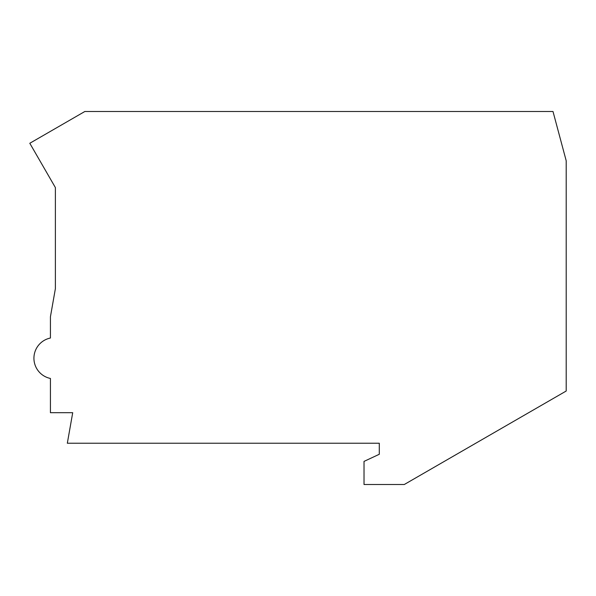 <?xml version="1.0" encoding="UTF-8"?>
<svg xmlns="http://www.w3.org/2000/svg" width="596" height="596" viewBox="0 0 596 596"><rect width="100%" height="100%" fill="white"/><g stroke="black" fill="none" stroke-linecap="round" stroke-linejoin="round"><path stroke-width="0.89" d="M552.999 111.497L84.833 111.497L29.8 143.271L55.383 187.576L55.383 288.68L50.429 316.767L50.429 338.029A20.629 20.629 0 0 0 50.429 378.453L50.429 412.708L72.712 412.708L67.326 443.238L379.287 443.238L379.287 454.279L364.022 461.393L364.022 484.503L404.289 484.503L566.2 391.021L566.2 160.771L552.999 111.497"/></g></svg>
